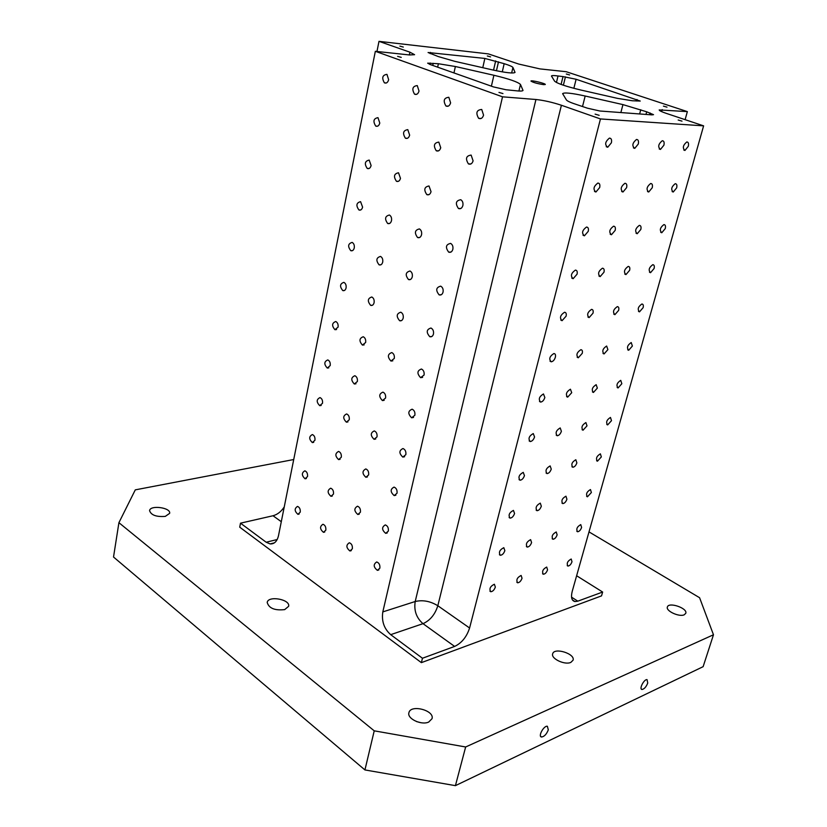 <?xml version="1.0" encoding="UTF-8"?>
<svg xmlns="http://www.w3.org/2000/svg" width="827" height="827" viewBox="0 0 827 827"><rect width="100%" height="100%" fill="white"/><g stroke="black" fill="none" stroke-linecap="round" stroke-linejoin="round"><path stroke-width="1.24" d="M688.302 146.307L684.952 150.442C682.327 148.054 682.947 145.232 686.803 141.955C688.395 142.058 688.901 143.516 688.302 146.307M600.464 118.943L469.591 628.003L437.824 605.736L561.409 105.256L600.464 118.943L703.612 125.849L666.035 113.289C661.455 111.728 659.181 110.611 659.191 109.929L687.351 111.614L566.164 71.701L539.928 68.899L518.746 64.061L488.364 53.9L378.993 41.35L376.957 51.481M687.351 111.614L685.118 119.667M571.55 597.166L577.804 601.167L602.645 592.039L576.626 575.747M602.645 592.039L601.539 595.874L421.377 662.644L422.463 658.251L454.623 646.425L423 623.672L390.695 634.66C384.069 628.727 381.443 621.139 382.818 611.897L502.527 96.821L535.948 99.498C543.877 100.356 552.364 102.279 561.409 105.256M281.294 521.703L273.013 515.748L240.502 523.171L239.737 527.181L421.377 662.644M273.013 515.748C277.386 514.58 281.128 511.665 284.23 506.982M676.672 187.863L673.25 192.009C670.707 189.59 671.379 186.819 675.235 183.687C676.765 183.811 677.241 185.196 676.672 187.863M665.27 228.583L661.776 232.749C659.336 230.309 660.039 227.59 663.905 224.593C665.363 224.727 665.818 226.05 665.27 228.583M654.095 268.517L650.529 272.693C648.182 270.222 648.937 267.555 652.792 264.681C654.188 264.826 654.622 266.108 654.095 268.517M643.127 307.665L639.498 311.862C637.245 309.36 638.051 306.734 641.907 303.995C643.23 304.15 643.644 305.37 643.127 307.665M632.376 346.058L628.675 350.276C626.535 347.753 627.383 345.169 631.218 342.543L632.376 346.058M621.832 383.718L618.069 387.956C616.022 385.403 616.911 382.87 620.736 380.348L621.832 383.718M611.494 420.674L607.659 424.923C605.715 422.349 606.656 419.847 610.46 417.439L611.494 420.674M601.343 456.928L597.445 461.197C595.605 458.603 596.587 456.142 600.371 453.837L601.343 456.928M591.377 492.52L587.428 496.81C585.692 494.184 586.705 491.765 590.468 489.553L591.377 492.52M581.598 527.45C580.626 530.086 579.282 531.523 577.587 531.761C575.964 529.115 577.019 526.727 580.75 524.607L581.598 527.45M571.995 561.75C571.002 564.407 569.648 565.854 567.932 566.071C566.412 563.404 567.498 561.057 571.199 559.021L571.995 561.75M663.905 145.201L660.463 149.429C657.661 146.999 658.261 144.105 662.272 140.735C663.957 140.838 664.494 142.327 663.905 145.201M652.245 187.76L648.719 192.009C646.021 189.548 646.673 186.716 650.684 183.491C652.296 183.604 652.813 185.031 652.245 187.76M640.822 229.461L637.214 233.721C634.619 231.229 635.322 228.448 639.333 225.368C640.873 225.502 641.37 226.867 640.822 229.461M629.626 270.315L625.946 274.595C623.444 272.073 624.209 269.344 628.22 266.408C629.678 266.552 630.153 267.855 629.626 270.315M618.648 310.363L614.895 314.663C612.507 312.11 613.314 309.422 617.324 306.621C618.72 306.776 619.165 308.026 618.648 310.363M607.897 349.625L604.061 353.935C601.787 351.351 602.645 348.715 606.636 346.027L607.897 349.625M597.352 388.111L593.445 392.453C591.284 389.827 592.184 387.243 596.164 384.679L597.352 388.111M587.005 425.853L583.035 430.216C580.978 427.569 581.939 425.016 585.898 422.566L587.005 425.853M576.864 462.882C575.912 465.539 574.569 466.997 572.822 467.255C570.878 464.578 571.881 462.076 575.819 459.729L576.864 462.882M566.909 499.208C565.937 501.886 564.572 503.354 562.805 503.602C560.985 500.893 562.019 498.423 565.937 496.19L566.909 499.208M557.14 534.842C556.147 537.56 554.762 539.028 552.974 539.256C551.268 536.527 552.353 534.097 556.23 531.957L557.14 534.842M547.557 569.824C546.544 572.563 545.138 574.031 543.339 574.248C541.737 571.509 542.863 569.11 546.709 567.053L547.557 569.824M638.299 144.032L634.754 148.364C631.766 145.903 632.355 142.937 636.511 139.453C638.279 139.546 638.878 141.076 638.299 144.032M626.618 187.657L622.979 192.009C620.105 189.507 620.746 186.602 624.912 183.284C626.608 183.398 627.176 184.855 626.618 187.657M615.185 230.371L611.453 234.744C608.693 232.201 609.396 229.348 613.562 226.185C615.185 226.319 615.722 227.714 615.185 230.371M603.979 272.207L600.164 276.6C597.518 274.016 598.272 271.225 602.449 268.206C603.989 268.351 604.496 269.685 603.979 272.207M593 313.195L589.113 317.599C586.581 314.984 587.397 312.244 591.563 309.37C593.021 309.525 593.507 310.807 593 313.195M582.249 353.346L578.28 357.781C575.861 355.124 576.739 352.426 580.895 349.687C582.28 349.873 582.735 351.093 582.249 353.346M571.715 392.701L567.663 397.156C565.368 394.469 566.299 391.812 570.434 389.207L571.715 392.701M561.388 431.28C560.437 433.979 559.062 435.478 557.253 435.746C555.093 433.028 556.064 430.422 560.189 427.931L561.388 431.28M551.258 469.105C550.286 471.835 548.89 473.333 547.061 473.592C545.014 470.842 546.037 468.278 550.141 465.901L551.258 469.105M541.323 506.196C540.331 508.956 538.915 510.455 537.054 510.704C535.141 507.912 536.216 505.39 540.279 503.126L541.323 506.196M531.585 542.564C530.572 545.355 529.125 546.864 527.254 547.092C525.455 544.29 526.582 541.799 530.614 539.638L531.585 542.564M522.033 578.249C520.989 581.071 519.521 582.59 517.64 582.797C515.965 579.965 517.123 577.515 521.124 575.447L522.033 578.249M611.38 142.813L607.721 147.247C604.537 144.746 605.106 141.696 609.427 138.109C611.298 138.192 611.949 139.763 611.38 142.813M599.689 187.553L595.936 192.009C592.866 189.455 593.497 186.478 597.838 183.067C599.627 183.17 600.247 184.669 599.689 187.553M588.255 231.333L584.41 235.809C581.453 233.224 582.156 230.299 586.498 227.043C588.204 227.177 588.793 228.603 588.255 231.333M577.06 274.192L573.121 278.699C570.299 276.063 571.054 273.199 575.396 270.098C577.019 270.253 577.577 271.618 577.06 274.192M566.102 316.162L562.06 320.69C559.372 318.002 560.189 315.19 564.531 312.255C566.071 312.42 566.588 313.722 566.102 316.162M555.362 357.264C554.462 359.972 553.087 361.482 551.237 361.802C548.673 359.083 549.562 356.323 553.894 353.522C555.351 353.708 555.837 354.959 555.362 357.264M544.848 397.518C543.918 400.268 542.512 401.788 540.641 402.087C538.212 399.327 539.152 396.609 543.463 393.952L544.848 397.518M534.552 436.966C533.591 439.747 532.154 441.267 530.252 441.546C527.957 438.755 528.96 436.087 533.26 433.555L534.552 436.966M524.452 475.618C523.46 478.43 522.002 479.97 520.08 480.229C517.919 477.386 518.974 474.77 523.243 472.362L524.452 475.618M514.559 513.505C513.536 516.348 512.058 517.888 510.104 518.126C508.088 515.262 509.194 512.678 513.433 510.393L514.559 513.505M504.852 550.648C503.808 553.521 502.309 555.072 500.335 555.289C498.454 552.395 499.611 549.852 503.808 547.681L504.852 550.648M495.342 587.067C494.277 589.971 492.747 591.532 490.762 591.729C489.005 588.803 490.215 586.302 494.37 584.234L495.342 587.067M577.804 601.167L574.951 601.56C571.664 600.733 570.744 597.342 572.212 591.388L703.612 125.849M469.591 628.003C466.707 636.904 461.724 643.044 454.623 646.425M504.17 63.679L484.86 58.428L428.076 52.514L438.227 56.546L454.757 61.322L492.148 69.83C505.897 72.807 513.536 73.665 515.045 72.404L512.936 67.463C512.389 66.594 509.463 65.333 504.17 63.679L502.278 71.866M646.683 111.8L622.948 104.605L585.175 96.015C571.695 93.079 564.179 92.293 562.618 93.647L566.443 99.984C567.322 101.132 570.899 102.713 577.174 104.74L587.459 108.192L599.895 111.004L651.924 114.87L653.526 114.674L646.683 111.8L645.98 114.426M438.393 63.731L427.662 63.162L430.154 64.516L493.409 86.897L506.021 89.75L515.025 90.66C520.038 91.27 522.705 91.177 523.015 90.401L520.472 84.478C517.971 81.976 509.112 78.906 493.895 75.267L455.377 66.511L438.393 63.731L437.648 67.173M563.022 76.591L558.029 75.981C553.904 75.412 551.712 75.433 551.454 76.012L554.607 81.18C557.305 83.527 566.019 86.463 580.771 90.009L617.459 98.361L632.345 100.76L640.232 101.049L576.109 79.268L563.022 76.591L561.088 84.426M378.993 41.35L409.923 52.184L414.596 54.696L409.499 54.954L375.344 51.305L278.503 535.648C277.117 541.396 274.316 544.156 270.098 543.918L266.18 542.233L277.19 539.524M589 531.885L699.59 597.725L713.474 634.764L703.136 666.665L455.419 785.65L364.934 769.937L374.228 730.83L465.653 746.977L455.419 785.65M364.934 769.937L113.526 557.026L118.912 522.685L135.287 489.863L293.719 459.533M300.242 512.151L297.927 514.332C294.412 511.158 294.278 508.512 297.513 506.413C299.57 507.251 300.48 509.163 300.242 512.151M307.53 476.548L305.06 478.792C301.566 475.484 301.493 472.817 304.863 470.821C306.889 471.69 307.778 473.592 307.53 476.548M314.942 440.253L312.327 442.59C308.853 439.116 308.864 436.439 312.368 434.557C314.353 435.447 315.211 437.349 314.942 440.253M322.509 403.266L319.729 405.675C316.286 402.067 316.379 399.369 320.008 397.591C321.961 398.521 322.788 400.413 322.509 403.266M330.211 365.565L327.275 368.056C323.864 364.283 324.039 361.575 327.802 359.921C329.704 360.872 330.511 362.753 330.211 365.565M338.078 327.13L334.956 329.704C331.606 325.766 331.865 323.037 335.752 321.507C337.612 322.489 338.388 324.36 338.078 327.13M346.089 287.93C345.5 290.091 344.404 290.98 342.791 290.587C339.504 286.483 339.856 283.733 343.867 282.348C345.665 283.351 346.41 285.212 346.089 287.93M354.256 247.945C353.625 250.23 352.467 251.15 350.782 250.684C347.557 246.415 348.012 243.655 352.137 242.404C353.884 243.427 354.597 245.278 354.256 247.945M362.598 207.153C361.916 209.572 360.696 210.523 358.928 209.986C355.796 205.541 356.344 202.76 360.582 201.654L362.598 207.153M371.106 165.534C370.382 168.088 369.09 169.07 367.24 168.46C364.2 163.839 364.852 161.048 369.193 160.076L371.106 165.534M379.789 123.058C379.004 125.756 377.65 126.769 375.727 126.086C372.791 121.28 373.535 118.468 377.98 117.651L379.789 123.058M388.659 79.702C387.811 82.555 386.395 83.589 384.39 82.824C381.567 77.841 382.415 75.019 386.943 74.347L388.659 79.702M325.828 530.148L323.46 532.33C319.791 529.125 319.625 526.437 322.964 524.266C325.125 525.114 326.076 527.078 325.828 530.148M333.488 494.05L330.965 496.314C327.306 492.964 327.223 490.256 330.697 488.199C332.826 489.077 333.757 491.031 333.488 494.05M341.293 457.259L338.605 459.605C334.976 456.101 334.966 453.372 338.594 451.428C340.683 452.338 341.582 454.292 341.293 457.259M349.252 419.754L346.399 422.173C342.802 418.503 342.885 415.764 346.637 413.945C348.684 414.896 349.552 416.829 349.252 419.754M357.367 381.505L354.328 384.007C350.782 380.172 350.958 377.412 354.855 375.727C356.85 376.698 357.688 378.632 357.367 381.505M365.648 342.492L362.422 345.086C358.928 341.065 359.197 338.295 363.239 336.744C365.172 337.757 365.979 339.67 365.648 342.492M374.093 302.692C373.484 304.884 372.336 305.773 370.672 305.37C367.25 301.183 367.622 298.382 371.788 296.986C373.67 298.02 374.435 299.922 374.093 302.692M382.715 262.087C382.053 264.402 380.844 265.322 379.097 264.847C375.747 260.474 376.223 257.662 380.513 256.422C382.332 257.486 383.066 259.368 382.715 262.087M391.502 220.644C390.789 223.104 389.517 224.055 387.677 223.497C384.431 218.938 385.01 216.116 389.414 215.02C391.171 216.116 391.874 217.987 391.502 220.644M400.485 178.343C399.71 180.937 398.366 181.919 396.443 181.289C393.301 176.533 393.983 173.701 398.511 172.771L400.485 178.343M409.654 135.152C408.817 137.902 407.401 138.915 405.395 138.192C402.367 133.25 403.162 130.397 407.794 129.632L409.654 135.152M419.01 91.042C418.121 93.947 416.632 94.991 414.544 94.175C411.629 89.058 412.539 86.184 417.263 85.584L419.01 91.042M352.354 548.797L349.935 550.989C346.11 547.763 345.913 545.024 349.345 542.77C351.62 543.639 352.622 545.644 352.354 548.797M360.417 512.213L357.833 514.487C354.008 511.107 353.904 508.347 357.491 506.207C359.724 507.106 360.696 509.112 360.417 512.213M368.635 474.915L365.875 477.272C362.081 473.716 362.061 470.935 365.803 468.93C367.994 469.87 368.935 471.855 368.635 474.915M377.019 436.863L374.073 439.302C370.31 435.581 370.382 432.779 374.28 430.919C376.43 431.88 377.339 433.865 377.019 436.863M385.568 398.056L382.425 400.578C378.725 396.671 378.89 393.859 382.942 392.132C385.031 393.135 385.909 395.11 385.568 398.056M394.293 358.453L390.954 361.058C387.305 356.975 387.584 354.142 391.771 352.571C393.807 353.605 394.644 355.569 394.293 358.453M403.204 318.044C402.553 320.256 401.374 321.155 399.648 320.731C396.081 316.452 396.464 313.609 400.795 312.203C402.759 313.268 403.566 315.221 403.204 318.044M412.291 276.787C411.598 279.144 410.337 280.064 408.517 279.567C405.044 275.091 405.53 272.238 410.006 270.998C411.908 272.093 412.663 274.026 412.291 276.787M421.574 234.672C420.819 237.163 419.485 238.124 417.573 237.535C414.203 232.863 414.813 229.999 419.413 228.924C421.232 230.051 421.956 231.963 421.574 234.672M431.043 191.668C430.236 194.314 428.831 195.296 426.825 194.624C423.569 189.745 424.292 186.861 429.006 185.972L431.043 191.668M440.729 147.733C439.85 150.535 438.362 151.558 436.274 150.783C433.141 145.707 433.989 142.813 438.817 142.099L440.729 147.733M450.612 102.858C449.671 105.825 448.11 106.869 445.929 106.001C442.931 100.718 443.903 97.813 448.834 97.286L450.612 102.858M379.872 568.149L377.412 570.351C373.411 567.115 373.173 564.314 376.709 561.967C379.097 562.846 380.151 564.903 379.872 568.149M388.359 531.068L385.713 533.353C381.733 529.942 381.588 527.13 385.289 524.907C387.636 525.827 388.659 527.874 388.359 531.068M397.022 493.233L394.19 495.6C390.22 492.013 390.179 489.181 394.045 487.103C396.35 488.054 397.342 490.101 397.022 493.233M405.85 454.643L402.821 457.093C398.893 453.32 398.945 450.467 402.987 448.534C405.24 449.537 406.191 451.563 405.85 454.643M414.865 415.257L411.629 417.79C407.752 413.82 407.918 410.957 412.115 409.189C414.306 410.213 415.226 412.239 414.865 415.257M424.075 375.044L420.612 377.67C416.808 373.504 417.077 370.62 421.439 369.018C423.569 370.093 424.447 372.098 424.075 375.044M433.462 334.005C432.8 336.238 431.57 337.137 429.782 336.703C426.05 332.33 426.443 329.435 430.96 328.019C433.017 329.125 433.855 331.12 433.462 334.005M443.055 292.086C442.331 294.464 441.029 295.394 439.137 294.877C435.509 290.298 436.025 287.382 440.688 286.152C442.672 287.289 443.458 289.264 443.055 292.086M452.855 249.278C452.069 251.811 450.684 252.762 448.689 252.152C445.184 247.356 445.825 244.441 450.622 243.396C452.524 244.565 453.268 246.518 452.855 249.278M462.872 205.541C462.014 208.228 460.536 209.221 458.458 208.507C455.077 203.494 455.842 200.568 460.773 199.72C462.593 200.909 463.285 202.853 462.872 205.541M473.096 160.841C472.176 163.705 470.615 164.718 468.433 163.901C465.198 158.681 466.097 155.745 471.142 155.094L473.096 160.841M483.557 115.16C482.554 118.199 480.911 119.243 478.626 118.313C475.556 112.875 476.59 109.929 481.738 109.474L483.557 115.16M390.695 634.66L422.463 658.251M375.344 51.305L502.527 96.821M240.502 523.171L266.18 542.233M165.286 516.389C156.324 517.051 151.083 515.138 149.573 510.652C150.1 504.749 171.096 507.613 169.638 513.36L165.286 516.389M284.684 609.613C274.719 610.677 268.899 608.29 267.193 602.449C268.144 595.316 290.556 599.389 288.623 606.315L284.684 609.613M428.706 722.054C421.429 725.548 406.874 718.653 408.91 712.729C410.492 704.087 434.692 710.31 432.035 718.684L428.706 722.054M570.847 662.386C564.862 665.311 550.761 658.643 552.674 653.837C554.069 647.096 575.416 653.733 573.07 660.194L570.847 662.386M684.229 614.792C679.246 617.262 665.621 610.946 667.379 607.018C668.557 601.642 687.826 608.196 685.779 613.293L684.229 614.792M465.653 746.977L713.474 634.764M118.912 522.685L374.228 730.83M543.577 84.633C537.126 83.62 532.919 82.431 530.955 81.056C530.872 79.909 545.882 83.517 545.293 84.499L543.577 84.633M403.297 47.056L399.875 46.116L403.297 47.056M401.25 57.383L397.611 56.36L401.25 57.383M502.94 93.565L498.96 92.417L502.94 93.565M599.162 115.315L595.12 114.136L599.162 115.315M682.006 121.135L678.181 120.018L682.006 121.135M667.007 107.148L663.43 106.125L667.007 107.148M569.617 74.947L566.319 74.016L569.617 74.947M490.576 56.877L487.32 55.978L490.576 56.877M548.311 729.838C546.585 734.19 544.342 736.588 541.571 737.012C537.705 736.723 543.763 725.455 547.36 726.261L548.311 729.838M647.737 683.05C646.187 686.906 644.295 689.046 642.041 689.48C638.754 689.367 643.995 679.05 647.045 679.629L647.737 683.05M421.139 722.767L416.57 721.589M512.936 67.463L511.644 73.003M585.175 96.015L582.528 106.487M455.377 66.511L453.961 72.941M558.029 75.981L556.447 82.483M640.76 109.712L639.633 113.95M622.948 104.605L620.86 112.565M491.393 86.184L493.895 75.267M650.063 112.937L649.598 114.695M495.662 60.898L493.543 70.15M484.86 58.428L482.772 67.7M430.453 52.411L430.185 53.662M430.195 63.007L429.885 64.423M576.109 79.268L573.855 88.313M565.441 76.828L563.373 85.222M637.038 99.498L636.635 101.018M535.948 99.498L415.206 601.508C422.793 599.751 430.329 601.167 437.824 605.736C435.054 614.492 430.112 620.467 423 623.672C416.405 617.924 413.8 610.543 415.206 601.508L382.818 611.897M433.214 63.307L432.759 65.447M662.21 109.609L661.652 111.645M409.344 54.944L409.923 52.184M498.485 61.849L496.438 70.76M518.922 91.022L520.472 84.478M683.815 150.038L684.952 150.442M574.951 601.56L572.449 599.947M274.409 542.843L270.098 543.918M299.157 514.053L297.927 514.332M306.362 478.523L305.06 478.792M313.712 442.331L312.327 442.59M321.186 405.447L319.729 405.675M328.805 367.86L327.275 368.056M336.568 329.539L334.956 329.704M344.477 290.463L342.791 290.587M352.529 250.612L350.782 250.684M360.737 209.965L358.928 209.986M369.1 168.491L367.24 168.46M377.639 126.18L375.727 126.086M386.333 82.989L384.39 82.824M324.753 532.009L323.46 532.33M332.34 496.004L330.965 496.314M340.073 459.316L338.605 459.605M347.95 421.915L346.399 422.173M355.982 383.769L354.328 384.007M364.159 344.88L362.422 345.086M372.491 305.215L370.672 305.37M380.989 264.743L379.097 264.847M389.641 223.445L387.677 223.497M398.469 181.299L396.443 181.289M407.473 138.274L405.395 138.192M416.653 94.34L414.544 94.175M351.299 550.627L349.935 550.989M359.29 514.136L357.833 514.487M367.436 476.931L365.875 477.272M375.737 438.992L374.073 439.302M384.193 400.299L382.425 400.578M392.815 360.82L390.954 361.058M401.612 320.535L399.648 320.731M410.574 279.423L408.517 279.567M419.713 237.463L417.573 237.535M429.027 194.614L426.825 194.624M438.537 150.855L436.274 150.783M448.234 106.156L445.929 106.001M378.849 569.937L377.412 570.351M387.274 532.939L385.713 533.353M395.854 495.218L394.19 495.6M404.61 456.721L402.821 457.093M413.531 417.449L411.629 417.79M422.628 377.37L420.612 377.67M431.901 336.465L429.782 336.703M441.36 294.691L439.137 294.877M451.015 252.039L448.689 252.152M460.866 208.476L458.458 208.507M470.904 163.963L468.433 163.901M481.159 118.468L478.626 118.313M641.266 688.963L642.041 689.48M540.61 736.299L541.571 737.012M489.904 591.16L490.762 591.729M499.425 554.71L500.335 555.289M509.132 517.537L510.104 518.126M519.046 479.619L520.08 480.229M529.156 440.936L530.252 441.546M539.483 401.467L540.641 402.087M550.017 361.192L551.237 361.802M560.789 320.07L562.06 320.69M571.777 278.099L573.121 278.699M583.014 235.23L584.41 235.809M594.499 191.44L595.936 192.009M606.243 146.699L607.721 147.247M516.834 582.27L517.64 582.797M526.396 546.554L527.254 547.092M536.144 510.156L537.054 510.704M546.089 473.034L547.061 473.592M556.24 435.188L557.253 435.746M566.588 396.598L567.663 397.156M577.153 357.223L578.28 357.781M587.935 317.051L589.113 317.599M598.944 276.053L600.164 276.6M610.181 234.217L611.453 234.744M621.666 191.492L622.979 192.009M633.399 147.878L634.754 148.364M542.584 573.773L543.339 574.248M552.178 538.759L552.974 539.256M561.957 503.095L562.805 503.602M571.922 466.748L572.822 467.255M582.084 429.709L583.035 430.216M592.452 391.936L593.445 392.453M603.017 353.429L604.061 353.935M613.81 314.167L614.895 314.663M624.809 274.109L625.946 274.595M636.046 233.245L637.214 233.721M647.51 191.544L648.719 192.009M659.222 148.984L660.463 149.429M567.219 565.627L567.932 566.071M576.832 531.306L577.587 531.761M586.632 496.345L587.428 496.81M596.608 460.742L597.445 461.197M606.78 424.458L607.659 424.923M617.149 387.491L618.069 387.956M627.714 349.811L628.675 350.276M638.496 311.407L639.498 311.862M649.484 272.248L650.529 272.693M660.701 232.315L661.776 232.749M672.144 191.585L673.25 192.009"/></g></svg>
